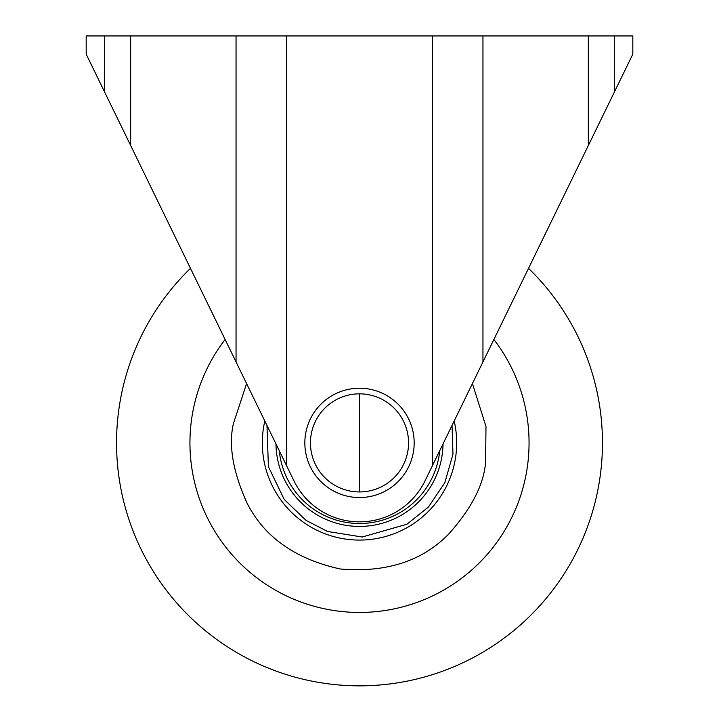 <?xml version="1.0" encoding="UTF-8"?>
<svg xmlns="http://www.w3.org/2000/svg" width="719" height="719" viewBox="0 0 719 719"><rect width="100%" height="100%" fill="white"/><g stroke="black" fill="none" stroke-linecap="round" stroke-linejoin="round"><path stroke-width="1.08" d="M104.704 35.95L86.181 35.95L86.181 54.168L236.048 361.936L236.048 35.95L104.704 35.95L104.704 92.221M482.952 35.95L482.952 361.936L632.819 54.168L632.819 35.95L236.048 35.95M482.952 361.936L425.028 480.876A72.889 72.889 0 0 1 293.972 480.876L236.048 361.936M130.651 35.95L130.651 145.49L190.481 268.367A242.95 242.95 0 0 0 322.741 683.05A242.95 242.95 0 0 0 528.519 268.367L588.349 145.49L588.349 35.95M264.817 421.01A97.182 97.182 0 0 0 359.5 540.077A97.182 97.182 0 0 0 454.183 421.01M279.269 450.687A80.609 80.609 0 0 0 439.731 450.687M275.97 443.92A83.53 83.53 0 0 0 359.5 526.425A83.53 83.53 0 0 0 443.03 443.92M304.838 442.895A54.662 54.662 0 0 1 359.5 388.233A54.662 54.662 0 0 1 414.162 442.895A54.662 54.662 0 0 1 359.5 497.557A54.662 54.662 0 0 1 304.838 442.895A54.662 54.662 0 0 0 359.5 497.557A54.662 54.662 0 0 0 414.162 442.895M310.446 442.895A49.054 49.054 0 0 1 359.5 393.841A49.054 49.054 0 0 1 408.554 442.895A49.054 49.054 0 0 1 359.5 491.949A49.054 49.054 0 0 1 310.446 442.895M493.881 339.494A169.558 169.558 0 0 1 333.841 610.503A169.558 169.558 0 0 1 225.119 339.494M233.414 423.599C228.381 445.25 232.929 471.754 247.057 503.102C264.268 537.057 295.311 559.014 340.195 568.981C386.013 572.899 422.206 561.233 448.782 533.983C471.646 508.297 483.905 484.372 485.586 462.2L485.99 426.52L472.419 383.569L485.99 426.52L485.586 462.2C483.905 484.372 471.646 508.297 448.782 533.983C422.206 561.233 386.013 572.899 340.195 568.981C295.311 559.014 264.268 537.057 247.057 503.102C232.929 471.754 228.381 445.25 233.414 423.599L246.581 383.569L233.414 423.599M286.611 35.95L286.611 465.768M432.389 35.95L432.389 465.768M614.296 92.221L614.296 35.95M452.026 425.45L452.979 454.147L444.809 482.728L428.434 507.03L406.9 524.25L362.178 537.012L327.63 531.494L306.033 520.394L284.239 499.471L268.403 466.676L266.974 425.45M359.5 491.949L359.5 393.841"/></g></svg>
